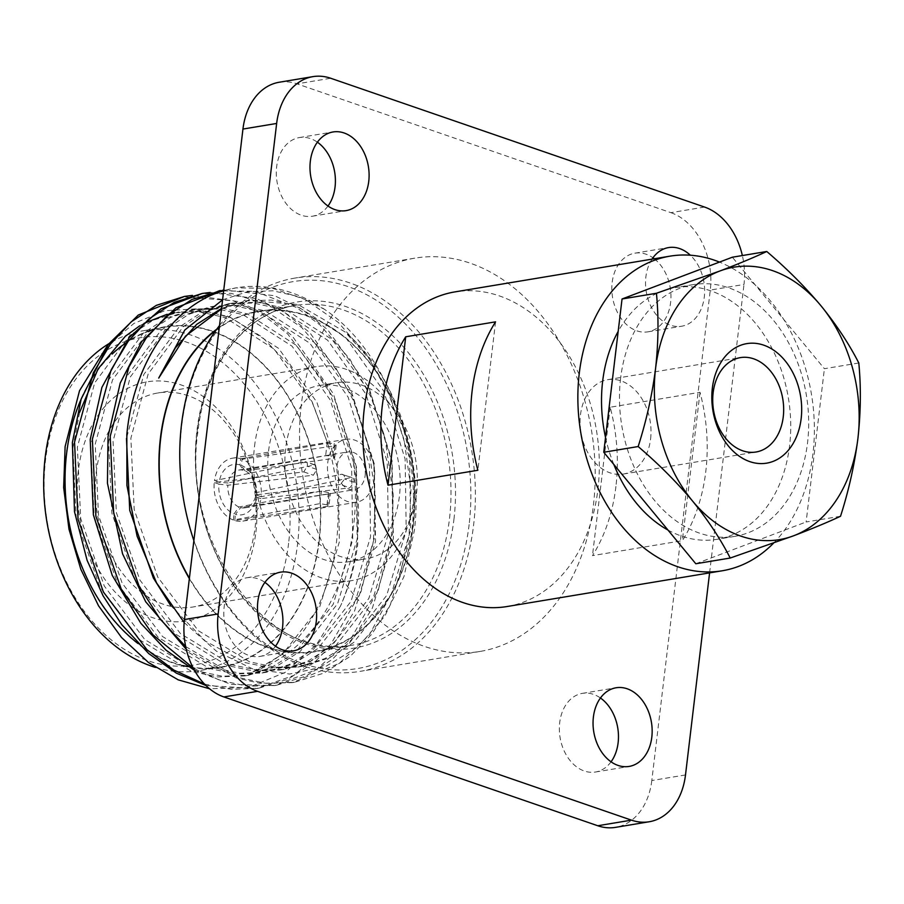 <?xml version="1.0" encoding="UTF-8"?>
<svg xmlns="http://www.w3.org/2000/svg" width="904" height="904" viewBox="0 0 904 904"><rect width="100%" height="100%" fill="white"/><g stroke="black" fill="none" stroke-linecap="round" stroke-linejoin="round"><path stroke-width="0.68" stroke-dasharray="4.52 3.39" d="M650.597 438.926A47.844 35.075 80.6 0 0 607.703 379.669A47.844 35.075 80.6 0 0 580.492 414.778A47.844 35.075 80.6 0 0 623.387 474.046A47.844 35.075 80.6 0 0 650.597 438.926M620.619 378.279A127.566 93.53 80.6 0 0 734.997 536.321A127.566 93.53 80.6 0 0 807.554 442.677A127.566 93.53 80.6 0 0 693.165 284.636A127.566 93.53 80.6 0 0 620.619 378.279M605.522 437.457A127.566 93.53 80.6 0 0 613.805 464.419M667.988 530.049A127.566 93.53 80.6 0 0 717.03 539.315A127.566 93.53 80.6 0 0 789.587 445.672A127.566 93.53 80.6 0 0 675.209 287.619A127.566 93.53 80.6 0 0 618.178 331.395M611.059 761.812A39.866 29.233 -99.4 0 1 595.442 772.027A39.866 29.233 -99.4 0 1 559.7 722.635A39.866 29.233 -99.4 0 1 582.379 693.368A39.866 29.233 -99.4 0 1 600.448 697.99M275.505 646.213A39.866 29.233 -99.4 0 1 259.9 656.417A39.866 29.233 -99.4 0 1 224.147 607.036A39.866 29.233 -99.4 0 1 246.826 577.769A39.866 29.233 -99.4 0 1 264.906 582.379M652.01 259.143A39.866 29.233 80.6 0 0 645.885 276.839A39.866 29.233 80.6 0 0 681.627 326.231A39.866 29.233 80.6 0 0 704.306 296.964A39.866 29.233 80.6 0 0 690.351 255.222M654.27 258.77A39.866 29.233 -99.4 0 1 670.61 302.569A39.866 29.233 -99.4 0 1 647.931 331.836A39.866 29.233 -99.4 0 1 612.189 282.443A39.866 29.233 -99.4 0 1 634.868 253.176A39.866 29.233 -99.4 0 1 652.948 257.787M328.005 206.01A39.866 29.233 -99.4 0 1 312.388 216.225A39.866 29.233 -99.4 0 1 276.647 166.833A39.866 29.233 -99.4 0 1 299.314 137.577A39.866 29.233 -99.4 0 1 317.394 142.188M469.131 524.58A196.134 143.804 -99.4 0 1 302.942 663.592A196.134 143.804 -99.4 0 1 181.715 425.558A196.134 143.804 -99.4 0 1 347.904 286.545A196.134 143.804 -99.4 0 1 469.131 524.58M193.874 540.615A199.332 146.143 80.6 0 0 360.244 671.344A199.332 146.143 80.6 0 0 473.606 525.021A199.332 146.143 80.6 0 0 294.896 278.082A199.332 146.143 80.6 0 0 219.525 325.519M333.44 458.407L334.943 445.853L242.057 459.243A31.889 23.38 -99.4 0 1 261.177 496.771L351.08 477.549C353.272 477.594 354.244 479.165 353.995 482.25L349.859 487.787L260.951 498.612A31.889 23.38 -99.4 0 1 242.939 521.099A31.889 23.38 -99.4 0 1 234.757 520.523L327.734 506.296L328.954 505.822L330.435 493.392L329.226 493.742C331.045 493.55 330.785 493.166 328.434 492.59L321.428 491.053L238.938 506.997L234.079 513.901A25.515 18.701 80.6 0 1 218.915 484.126L227.853 485.233L313.36 475.21L316.569 469.888L315.53 465.04L314.581 464.972L228.124 482.985A19.131 14.035 -99.4 0 1 238.848 470.057A19.131 14.035 -99.4 0 1 243.323 470.272L325.643 455.718L332.819 455.808L334.717 457.481L333.44 458.407L245.029 470.871A19.131 14.035 -99.4 0 1 256.114 492.635L341.509 474.25L352.131 477.64L341.509 474.25C343.78 474.317 344.831 475.911 344.639 479.03L340.288 484.487L349.859 487.787M374.471 478.849A31.889 23.38 -99.4 0 1 356.334 502.262A31.889 23.38 -99.4 0 1 327.734 462.746A31.889 23.38 -99.4 0 1 345.87 439.333A31.889 23.38 -99.4 0 1 374.471 478.849M340.288 484.487L255.843 494.872A19.131 14.035 -99.4 0 1 245.12 507.811A19.131 14.035 -99.4 0 1 240.645 507.585L329.226 493.742L327.734 506.296C329.564 506.003 329.305 505.517 326.966 504.85L319.926 503.607L233.356 520.037A31.889 23.38 -99.4 0 1 214.237 482.51L303.789 471.911L307.258 466.148C307.722 463.142 306.964 461.65 305.01 461.673L214.463 480.679A31.889 23.38 -99.4 0 1 232.475 458.181A31.889 23.38 -99.4 0 1 240.656 458.757L239.933 464.893L243.323 470.272M303.789 471.911L313.36 475.21M365.126 475.628A19.131 14.035 80.6 0 0 347.961 451.921A19.131 14.035 80.6 0 0 337.079 465.967A19.131 14.035 80.6 0 0 354.244 489.674A19.131 14.035 80.6 0 0 365.126 475.628M416.529 493.335A89.304 65.472 80.6 0 0 336.469 382.708A89.304 65.472 80.6 0 0 285.675 448.26A89.304 65.472 80.6 0 0 365.736 558.887A89.304 65.472 80.6 0 0 416.529 493.335M268.556 451.096A89.304 65.472 -99.4 0 1 319.349 385.556A89.304 65.472 -99.4 0 1 399.41 496.183A89.304 65.472 -99.4 0 1 348.628 561.734A89.304 65.472 -99.4 0 1 268.556 451.096M288.613 543.236A165.839 121.588 -99.4 0 1 148.098 660.779A165.839 121.588 -99.4 0 1 45.595 459.514A165.839 121.588 -99.4 0 1 186.111 341.972A165.839 121.588 -99.4 0 1 288.613 543.236M155.431 667.423A172.223 126.266 80.6 0 0 199.614 670.553A172.223 126.266 80.6 0 0 297.563 544.14A172.223 126.266 80.6 0 0 143.148 330.774A172.223 126.266 80.6 0 0 108.887 343.678M255.9 531.97A121.192 88.852 80.6 0 0 180.992 384.889A121.192 88.852 80.6 0 0 78.309 470.781A121.192 88.852 80.6 0 0 153.217 617.861A121.192 88.852 80.6 0 0 255.9 531.97M96.208 472.577A108.435 79.495 -99.4 0 1 157.884 392.98A108.435 79.495 -99.4 0 1 255.109 527.326A108.435 79.495 -99.4 0 1 193.433 606.923A108.435 79.495 -99.4 0 1 96.208 472.577M254.532 446.271A108.435 79.495 -99.4 0 1 316.208 366.674A108.435 79.495 -99.4 0 1 413.433 501.019A108.435 79.495 -99.4 0 1 351.758 580.605A108.435 79.495 -99.4 0 1 254.532 446.271M216.067 330.163A172.223 126.266 -99.4 0 1 258.68 311.575A172.223 126.266 -99.4 0 1 413.094 524.942A172.223 126.266 -99.4 0 1 315.146 651.355A172.223 126.266 -99.4 0 1 189.399 578.153M150.154 330.807A172.223 126.266 -99.4 0 1 164.551 327.214A172.223 126.266 -99.4 0 1 318.954 540.581A172.223 126.266 -99.4 0 1 221.005 666.994A172.223 126.266 -99.4 0 1 188.134 666.621M183.196 665.593A172.223 126.266 -99.4 0 1 138.052 643.512M185.67 646.529L237.865 677.412L265.957 683.334L294.455 682.271L323.801 673.141L350.051 656.496L372.019 633.885L390.234 605.07L411.207 535.394C423.626 448.813 386.053 350.198 324.152 309.111A199.332 146.143 -99.4 0 0 236.317 287.811L223.683 290.681A199.332 146.143 -99.4 0 1 236.317 287.811M186.28 649.298L236.238 677.943L260.352 683.345L292.286 682.633L339.294 663.344L369.42 634.811L398.879 579.611L409.049 535.756L410.97 488.793L404.077 439.751L389.217 395.003L367.725 356.221L338.277 322.378L305.371 299.574L272.579 288.331L235.854 287.89M193.207 668.033L220.034 680.373L248.125 686.305L276.624 685.232L305.97 676.102L332.22 659.468L354.198 636.845L372.403 608.03L393.376 538.355L392.121 461.029L368.99 387.771L327.677 329.734L301.879 309.134L274.635 295.71L223.763 289.958M194.462 670.35L231.153 684.396L274.454 685.594L316.117 669.796L351.306 638.122L378.256 590.278L391.217 538.716L393.285 495.155L384.799 436.79L371.024 397.127L349.916 359.216L320.027 324.965L296.422 307.45L254.996 291.337L218.022 290.851M204.541 684.091L231.514 689.368L258.793 688.204L288.139 679.062L314.389 662.429L336.367 639.817L354.571 610.991L375.544 541.315L374.29 463.989L351.159 390.743L309.846 332.695L284.059 312.095L256.804 298.67L210.225 292.455M205.942 685.514L256.623 688.554L293.834 675.401L330.785 644.371L361.08 591.555L373.386 541.677L375.329 495.121L368.425 445.695L353.328 400.393L335.373 367.092L301.834 327.61L268.059 304.682L231.187 293.337L200.191 293.811M107.067 346.119L133.961 323.406L164.731 310.727L197.592 308.784L230.769 317.699L262.171 337.068L289.822 365.679L312.208 401.952L327.926 443.954C337.407 476.736 340.254 509.551 336.446 542.4C327.09 607.533 299.201 650.733 252.792 672C303.902 652.948 336.582 610.234 350.842 543.846C355.916 517.178 356.752 489.866 353.362 461.921A199.332 146.143 80.6 0 1 356.752 544.445A199.332 146.143 80.6 0 1 340.548 605.962C349.136 586.617 354.854 566.051 357.724 544.287L356.458 466.95L333.327 393.703L292.015 335.666L266.228 315.055L238.984 301.642L192.416 295.416M353.362 461.921L328.096 388.042L287.642 333.904L262.16 314.23L233.096 300.749L182.371 296.772M319.236 540.671A172.607 126.549 -99.4 0 1 172.992 663.005A172.607 126.549 -99.4 0 1 66.32 453.537A172.607 126.549 -99.4 0 1 212.564 331.203A172.607 126.549 -99.4 0 1 319.236 540.671M340.548 605.962L316.479 644.608L285.223 672.35L248.769 687.435L209.581 688.78M189.343 578.639A172.607 126.549 80.6 0 0 321.598 650.439A172.607 126.549 80.6 0 0 413.377 525.032A172.607 126.549 80.6 0 0 356.312 347.52A172.607 126.549 80.6 0 0 216.779 329.18M184.167 622.551L216.508 651.23L252.431 668.802L289.54 674.034L325.542 666.576L358.052 646.835L384.81 616.11L403.986 576.503L414.337 530.682C423.716 456.949 394.924 373.951 345.023 331.915L297.947 304.501L248.385 300.467L221.503 308.953M301.337 404.483A199.332 146.143 80.6 0 0 480.058 651.434A199.332 146.143 80.6 0 0 593.419 505.11A199.332 146.143 80.6 0 0 414.71 258.171A199.332 146.143 80.6 0 0 301.337 404.483M773.553 543.157A159.466 116.91 80.6 0 0 812.956 453.718A159.466 116.91 80.6 0 0 719.471 262.092M507.212 606.505A159.466 116.91 80.6 0 0 597.906 489.448A159.466 116.91 80.6 0 0 454.938 291.89M615.929 486.454A159.466 116.91 -99.4 0 1 592.482 555.632L682.328 540.694A159.466 116.91 80.6 0 0 705.787 471.526A159.466 116.91 80.6 0 0 700.024 392.291L610.177 407.229A159.466 116.91 -99.4 0 1 615.929 486.454M858.8 362.99L824.403 368.708L732.353 257.211M840.528 516.263L806.131 521.981L824.403 368.708M695.809 563.757L806.131 521.981M222.587 299.823L247.086 291.856L272.918 290.794L298.795 296.636L324.152 309.111M81.055 399.41A172.223 126.266 -99.4 0 1 112.152 354.097M124.176 344.164A172.223 126.266 -99.4 0 1 149.409 331.067M238.938 506.997A19.131 14.035 -99.4 0 1 227.853 485.233M228.124 482.985L219.141 482.284L214.463 480.679M239.933 464.893A25.515 18.701 80.6 0 0 219.141 482.284M261.177 496.771L256.499 495.155L256.114 492.635M256.499 495.155A25.515 18.701 80.6 0 0 241.334 465.379L242.057 459.243M245.029 470.871L241.334 465.379M255.843 494.872L256.273 496.997A25.515 18.701 80.6 0 1 235.481 514.387L240.645 507.585M234.757 520.523L235.481 514.387M260.951 498.612L256.273 496.997M326.966 504.85L328.434 492.59M321.428 491.053L319.926 503.607M233.356 520.037L234.079 513.901M218.915 484.126L214.237 482.51M316.603 469.368L307.258 466.148M314.581 464.972L305.01 461.673L315.53 465.029M240.656 458.757L327.135 443.163L325.643 455.718M332.819 455.808L334.277 443.548L336.198 445.039L334.943 445.853M327.135 443.163L334.277 443.548M353.995 482.25L344.639 479.03M327.926 443.954L312.434 402.981L274.195 349.147L225.096 317.575L200.044 311.914L174.675 312.716L179.139 311.982L153.07 320.265L129.803 335.508L94.683 382.855L77.382 447.118L80.693 518.478L104.299 586.052L144.764 639.524L196.089 670.723L222.192 676.215L248.656 675.22L275.912 666.734L300.297 651.298L337.644 603.589L357.182 538.953L356.097 467.221L334.717 399.286L296.489 345.441L247.38 313.869L222.327 308.207L196.959 309.021L170.901 317.293L147.635 332.548L112.514 379.895L95.214 444.146L98.525 515.517L122.13 583.091L162.584 636.563L213.92 667.751L240.023 673.254L266.488 672.248L293.743 663.773L318.129 648.337L355.475 600.629L375.013 535.993L373.917 464.26L352.549 396.314L314.321 342.48L265.211 310.908L240.159 305.247L214.79 306.049L188.721 314.332L165.466 329.587L130.345 376.934L113.034 441.186L116.356 512.545L139.95 580.119L180.416 633.591L231.752 664.79L257.843 670.282L284.308 669.288L311.575 660.813L335.96 645.377L373.307 597.657L392.844 533.032L391.748 461.3L370.38 393.353L332.141 339.52L283.042 307.948L257.979 302.275L232.622 303.089L206.553 311.371L183.286 326.626L148.177 373.962L130.865 438.225L134.188 509.585L157.782 577.159L198.247 630.63L249.583 661.83L275.675 667.321L302.139 666.327L329.406 657.852L353.792 642.416L391.138 594.696L410.665 530.072L409.58 458.339L388.212 390.392L368.956 358.492L345.023 331.915M169.5 313.733L167.059 314.309M144.109 323.304L139.679 325.847M79.608 412.382L72.919 447.853L76.241 519.212L99.835 586.786L140.301 640.258L191.637 671.457L217.728 676.949L244.193 675.955L271.46 667.48L295.845 652.044L333.192 604.324L352.718 539.699L351.633 467.967L330.265 400.02L292.026 346.175L242.927 314.615L217.864 308.942L192.507 309.756L166.438 318.038L143.171 333.293L108.051 380.629L90.75 444.892L94.072 516.252L117.667 583.826L158.132 637.297L209.468 668.497L235.56 673.989L262.024 672.994L289.28 664.519L313.677 649.083L351.023 601.363L370.55 536.739L369.465 465.006L348.096 397.059L309.857 343.215L260.759 311.654L235.695 305.981L210.338 306.795L184.269 315.078L161.002 330.322L125.882 377.669L108.582 441.932L111.893 513.291L135.498 580.865L175.964 634.337L227.299 665.536L253.391 671.028L279.856 670.034L307.111 661.558L331.497 646.111L368.855 598.403L388.381 533.778L387.296 462.046L365.917 394.099L327.689 340.254L278.579 308.682L253.527 303.021L228.17 303.834L202.1 312.117L178.834 327.361L143.815 374.482L126.47 438.451M170.528 605.33L205.4 641.139L245.12 662.575L271.223 668.067L297.687 667.073L324.943 658.587L349.328 643.151L386.675 595.442L406.212 530.806L405.128 459.074L383.748 391.138L345.52 337.294L296.41 305.721L271.358 300.06L245.99 300.874L221.57 308.377M252.792 672L282.466 654.259L319.824 606.55L339.35 541.925L338.265 470.193L316.886 402.246L278.658 348.402L229.548 316.829L204.496 311.168L179.139 311.982M685.503 774.943L651.807 780.536L710.295 290.071L743.981 284.466A63.788 46.759 80.6 0 0 742.365 255.549M709.595 572.876L743.981 284.466M704.566 207.061L670.87 212.666L296.998 83.857L330.694 78.252M670.87 212.666A63.788 46.759 -99.4 0 1 710.295 290.071M651.807 780.536A63.788 46.759 -99.4 0 1 615.534 827.363M279.234 82.241A63.788 46.759 -99.4 0 1 296.998 83.857M610.177 407.229L592.482 555.632M700.024 392.291L682.328 540.694M495.561 321.847L477.866 470.261M197.106 431.942A172.223 126.266 -99.4 0 1 295.054 305.529A172.223 126.266 -99.4 0 1 449.469 518.896A172.223 126.266 -99.4 0 1 351.52 645.309A172.223 126.266 -99.4 0 1 197.106 431.942M453.944 519.348A175.41 128.605 80.6 0 0 345.531 306.467A175.41 128.605 80.6 0 0 196.914 430.79A175.41 128.605 80.6 0 0 305.326 643.659A175.41 128.605 80.6 0 0 453.944 519.348M607.703 379.669L740.353 357.622M734.997 536.321L717.03 539.315M582.379 693.368L616.065 687.774M246.826 577.769L280.522 572.164M634.868 253.176L668.553 247.583M299.314 137.577L333.011 131.973M242.939 521.099L356.334 502.262M238.848 470.057L347.961 451.921M319.349 385.556L336.469 382.708M315.146 651.355L351.52 645.309C269.629 664.417 180.823 543.688 197.931 431.524C205.264 364.527 246.114 312.66 295.054 305.529L258.68 311.575M316.208 366.674L157.884 392.98M221.005 666.994L199.614 670.553M294.455 682.271L292.286 682.633M276.624 685.232L274.454 685.594M258.793 688.204L256.634 688.554M480.058 651.434L360.244 671.344M414.71 258.171L294.896 278.082M164.551 327.214L143.148 330.774M351.758 580.605L193.433 606.923M348.628 561.734L365.736 558.887M245.12 507.811L354.244 489.674M334.717 457.481L336.198 445.039M232.475 458.181L345.87 439.333M248.656 675.22L244.193 675.955M196.959 309.021L192.507 309.756M266.488 672.248L262.024 672.994M214.79 306.049L210.338 306.795M284.308 669.288L279.856 670.034M232.622 303.089L228.17 303.834M302.139 666.327L297.687 667.073M245.99 300.874L248.385 300.467M312.388 216.225L346.074 210.632M647.931 331.836L681.627 326.231M259.9 656.417L293.585 650.823M595.442 772.027L629.139 766.422M693.165 284.636L675.209 287.619M623.387 474.046L756.038 452"/><path stroke-width="1.36" d="M712.352 388.098A60.591 44.432 -99.4 0 1 763.699 345.147A60.591 44.432 -99.4 0 1 801.147 418.688A60.591 44.432 -99.4 0 1 749.811 461.628A60.591 44.432 -99.4 0 1 712.352 388.098M783.248 416.891A47.844 35.075 80.6 0 0 740.353 357.622A47.844 35.075 80.6 0 0 713.143 392.731A47.844 35.075 80.6 0 0 756.038 452A47.844 35.075 80.6 0 0 783.248 416.891M618.178 331.395A127.566 93.53 80.6 0 0 602.652 381.262A127.566 93.53 80.6 0 0 605.522 437.457M613.805 464.419A127.566 93.53 80.6 0 0 667.988 530.049M651.807 737.167A39.866 29.233 80.6 0 0 616.065 687.774A39.866 29.233 80.6 0 0 593.397 717.041A39.866 29.233 80.6 0 0 629.139 766.422A39.866 29.233 80.6 0 0 651.807 737.167M600.448 697.99A39.866 29.233 -99.4 0 1 618.121 742.76A39.866 29.233 -99.4 0 1 611.059 761.812M316.264 621.556A39.866 29.233 80.6 0 0 280.522 572.164A39.866 29.233 80.6 0 0 257.843 601.431A39.866 29.233 80.6 0 0 293.585 650.823A39.866 29.233 80.6 0 0 316.264 621.556M264.906 582.379A39.866 29.233 -99.4 0 1 282.568 627.161A39.866 29.233 -99.4 0 1 275.505 646.213M690.351 255.222A39.866 29.233 80.6 0 0 668.553 247.583A39.866 29.233 80.6 0 0 652.01 259.143M652.948 257.787A39.866 29.233 -99.4 0 1 654.27 258.77M368.753 181.365A39.866 29.233 80.6 0 0 333.011 131.973A39.866 29.233 80.6 0 0 310.332 161.24A39.866 29.233 80.6 0 0 346.074 210.632A39.866 29.233 80.6 0 0 368.753 181.365M317.394 142.188A39.866 29.233 -99.4 0 1 335.056 186.958A39.866 29.233 -99.4 0 1 328.005 206.01M219.525 325.519A199.332 146.143 80.6 0 0 181.523 424.394A199.332 146.143 80.6 0 0 193.874 540.615M108.887 343.678A172.223 126.266 80.6 0 0 45.2 457.187A172.223 126.266 80.6 0 0 155.431 667.423M189.399 578.153A172.223 126.266 -99.4 0 1 160.731 437.988A172.223 126.266 -99.4 0 1 216.067 330.163M188.134 666.621A172.223 126.266 -99.4 0 1 183.196 665.593M138.052 643.512A172.223 126.266 -99.4 0 1 66.591 453.638A172.223 126.266 -99.4 0 1 81.055 399.41M223.763 289.958L192.032 299.427L166.901 315.88L146.019 338.311L128.956 366.945L110.209 436.248L113.689 513.212L139.058 586.086L159.985 618.89L185.67 646.529M220.192 290.489L175.918 307.767L141.702 341.633L120.221 383.036L108.039 436.609L107.452 483.233L122.56 553.847L145.725 601.804L186.28 649.298M210.225 292.455L202.36 293.45L174.201 302.388L149.081 318.841L128.187 341.271L111.124 369.906L92.377 439.208L95.869 516.173L121.226 589.046L152.991 634.823L193.207 668.033M202.36 293.45L161.036 308.818L129.238 337.474L101.903 387.364L90.208 439.57L93.383 514.851L112.254 575.419L140.843 623.308L166.042 650.179L194.462 670.35M192.416 295.416L184.529 296.41L156.381 305.349L131.249 321.801L110.356 344.243L93.293 372.866L74.546 442.169L78.038 519.133L103.395 592.007L146.934 649.682L173.873 670.09L204.541 684.091M184.529 296.422L138.323 315.021L108.491 344.198L81.145 399.127L72.388 442.531L74.49 511.675L87.112 560.356L103.067 595.781L121.769 624.653L148.697 653.558L176.404 673.175L205.942 685.514M223.683 290.681L214.078 294.015A199.332 146.143 -99.4 0 1 223.672 290.704M209.581 688.78L178.235 679.853L148.505 662.53L121.486 637.456L98.536 605.804L80.806 569.237L68.964 529.111L63.664 487.538L65.122 446.542L79.529 390.697L107.067 346.119M216.779 329.18A172.607 126.549 80.6 0 0 160.449 437.898A172.607 126.549 80.6 0 0 189.343 578.639M214.078 294.015C167.263 313.134 133.035 368.38 126.831 434.519L126.922 485.504L137.092 536.14L156.573 582.877L184.167 622.551M719.471 262.092A159.466 116.91 80.6 0 0 669.988 256.16A159.466 116.91 80.6 0 0 579.283 373.216A159.466 116.91 80.6 0 0 722.262 570.774A159.466 116.91 80.6 0 0 773.553 543.157M472.114 391.025A159.466 116.91 80.6 0 0 477.866 470.261L388.019 485.188A159.466 116.91 -99.4 0 1 382.268 405.952A159.466 116.91 -99.4 0 1 405.715 336.785L495.561 321.847A159.466 116.91 80.6 0 0 472.114 391.025M669.988 256.16L454.938 291.89A159.466 116.91 80.6 0 0 364.233 408.947A159.466 116.91 80.6 0 0 507.212 606.505L722.262 570.774M656.44 293.269C658.756 317.236 658.462 342.322 655.569 368.527C652.213 394.743 646.405 420.744 638.156 446.542L603.759 452.26L695.809 563.757L730.206 558.039L793.633 535.778C812.221 528.693 827.849 522.184 840.528 516.263C848.766 490.533 854.574 464.532 857.941 438.248C860.811 412.122 861.105 387.036 858.8 362.99C849.059 343.904 836.471 324.864 821.058 305.868C805.136 286.896 787.045 268.77 766.761 251.493C754.026 257.437 738.399 263.945 719.866 271.008L656.44 293.269L622.042 298.987L603.759 452.26M766.761 251.493L732.353 257.211L622.042 298.987M638.156 446.542C658.474 463.865 676.576 481.99 692.453 500.918C707.922 519.958 720.511 538.999 730.206 558.039M221.503 308.953L185.512 336.107L158.72 378.087L184.789 330.017L222.587 299.823M112.152 354.097A172.223 126.266 -99.4 0 1 124.176 344.164M149.409 331.067A172.223 126.266 -99.4 0 1 150.154 330.807M174.675 312.716L169.5 313.733M167.059 314.309L144.109 323.304M139.679 325.847L125.351 336.254L98.118 368.809L79.608 412.382M126.47 438.451L129.724 510.331L153.33 577.905L170.528 605.33M221.57 308.377L196.665 324.4L175.432 347.803L158.72 378.087M742.365 255.549A63.788 46.759 80.6 0 0 704.566 207.061L330.694 78.252A63.788 46.759 80.6 0 0 312.92 76.637A63.788 46.759 80.6 0 0 276.647 123.464L218.158 613.929A63.788 46.759 80.6 0 0 257.583 691.334L631.455 820.143A63.788 46.759 80.6 0 0 649.219 821.759A63.788 46.759 80.6 0 0 685.503 774.943L709.595 572.876M276.647 123.464L242.95 129.057L184.472 619.534L218.158 613.929M257.583 691.334L223.887 696.939L597.759 825.747L631.455 820.143M649.219 821.759L615.534 827.363A63.788 46.759 -99.4 0 1 597.759 825.747M223.887 696.939A63.788 46.759 -99.4 0 1 184.472 619.534M242.95 129.057A63.788 46.759 -99.4 0 1 279.234 82.241L312.92 76.637M821.058 305.868A138.097 101.248 -99.4 0 1 857.941 438.248A138.097 101.248 -99.4 0 1 793.633 535.778A138.097 101.248 -99.4 0 1 692.453 500.918A138.097 101.248 80.6 0 1 655.569 368.527A138.097 101.248 -99.4 0 1 719.866 271.008A138.097 101.248 -99.4 0 1 821.058 305.868M405.715 336.785L388.019 485.188"/></g></svg>
